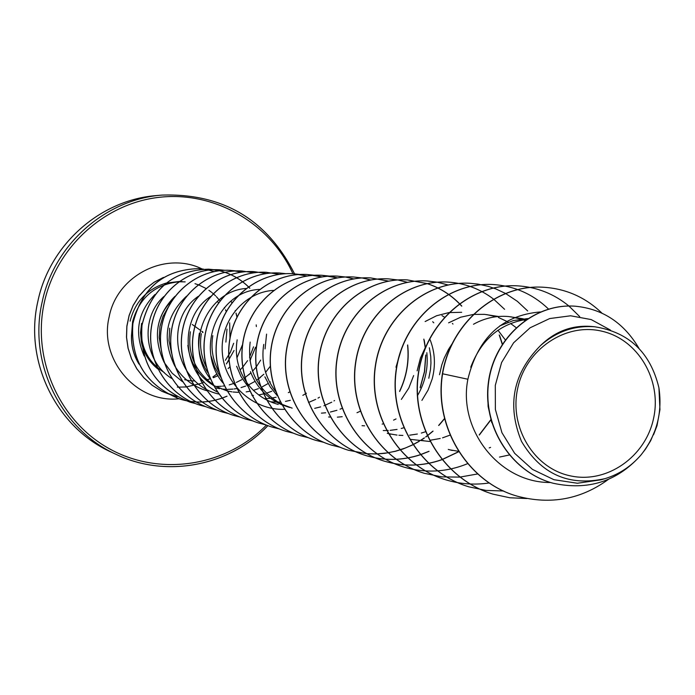 <?xml version="1.0" encoding="UTF-8"?>
<svg xmlns="http://www.w3.org/2000/svg" width="695" height="695" viewBox="0 0 695 695"><rect width="100%" height="100%" fill="white"/><g stroke="black" fill="none" stroke-linecap="round" stroke-linejoin="round"><path stroke-width="1.04" d="M517.679 388.427C525.82 349.298 565.478 322.515 601.688 331.15C638.019 339.203 662.083 380.026 653.578 418.364C645.594 456.815 606.935 483.868 570.552 475.901C534.055 468.517 508.992 427.434 517.679 388.427M229.984 338.786L229.671 322.845M226.205 311.369L225.475 309.788M224.65 308.137L224.337 307.546M219.933 300.779L216.371 296.661M215.589 295.862L213.947 294.315M213.2 293.646L212.244 292.847M211.567 292.3L208.9 290.319M205.981 288.451L199.022 285.063M198.179 284.741L194.982 283.682M185.165 281.866L178.78 281.77M178.676 281.779C154.681 284.576 139.33 297.842 132.615 321.577L131.52 335.268M141.598 323.366L140.546 332.662L141.389 341.966M141.528 342.67C143.935 353.46 149.408 362.251 157.939 369.036M610.462 330.09L591.202 319.578L570.638 315.791L549.693 318.553L530.094 327.788L513.57 342.835L501.599 362.529L495.3 385.343L495.37 409.424L501.946 432.716L514.656 453.322L532.466 469.394L553.958 479.706L577.423 483.251L601.019 479.802L605.249 478.586C569.023 486.7 541.101 474.303 521.485 441.377C506.759 405.324 513.023 373.458 540.284 345.797C556.261 331.55 574.47 325.217 594.911 326.806C629.071 332.236 650.407 352.565 658.921 387.81L659.955 409.642L657.018 425.679L653.604 434.636M470.75 367.229C481.34 339.542 499.879 323.609 526.384 319.431M499.792 325.877L513.405 320.551L527.644 318.597M473.477 324.27C484.589 318.084 496.247 315.495 508.453 316.529L523.309 318.823M439.527 374.709L441.751 365.049L444.218 358.099L448.51 349.368L452.428 343.313M510.669 316.772L520.989 319.075M523.292 319.874L524.864 320.482M473.695 314.392L484.406 314.349L498.428 316.486M417.13 370.852L420.44 358.029L425.931 346.188M448.614 322.836L460.663 317.207L473.434 314.418M486.639 314.6L496.239 316.712M498.411 317.441L508.34 322.106M510.564 323.496L515.907 327.441M395.968 367.203L401.319 349.55M425.123 321.542L436.53 315.765L448.709 312.637M448.961 312.602L461.671 312.298M497.994 330.255L505.387 339.994M441.968 315.608L444.409 317.12M452.393 323.47L453.01 324.07L452.384 323.47M430.136 339.803C435.001 352.33 435.704 365.362 432.221 378.879L428.077 390.077L421.908 400.381M429.354 347.761L430.735 356.353L430.961 362.938L430.5 369.54L428.798 378.262M266.567 334.113L265.064 348.899M160.927 348.291L159.207 337.431L159.937 326.52L162.882 316.625L167.843 307.703M158.208 326.224C160.128 316.303 164.593 307.92 171.604 301.065M491.765 422.69L488.107 406.479L487.708 389.964M509.235 455.008L499.514 457.075M490.592 447.389L489.202 447.884M458.657 451.342L450.317 449.926M429.892 441.499L410.12 439.336M450.151 435.096L442.55 437.841M440.204 438.484L430.136 440.265M423.568 440.595L418.781 440.421M425.392 431.795L421.318 433.063M417.365 434.028L409.616 435.192M402.874 435.435L398.904 435.252M397.027 435.087L388.974 433.715M403.708 427.79L401.224 428.494M397.062 429.432L390.156 430.353M388.253 430.474L386.594 430.535M386.446 430.535L383.249 430.526M396.046 418.92L393.57 420.128M383.336 423.811L382.146 424.115M364.614 425.835L362.034 425.67M413.647 375.543L408.782 388.123L401.354 399.416M360.384 411.205L357.004 412.717M342.201 416.705L337.362 417.156M330.09 417.087L328.631 416.974M275.463 391.294C264.96 377.168 261.059 361.539 263.753 344.416M342.044 408.373L340.064 409.19M336.927 410.311L330.368 412.039M325.651 412.795L321.411 413.143M277.096 395.49L270.094 386.741L264.865 376.829M292.143 408.139L281.353 404.073M281.197 404.004C257.298 390.017 246.951 369.375 250.165 342.079M334.556 400.537L333.956 400.911M331.75 402.188L323.913 405.776M320.638 406.888L314.705 408.339M289.58 407.461L281.727 404.751M281.588 404.69C266.741 397.94 256.368 386.933 250.461 371.66M278.235 404.455C264.769 400.702 254.04 393.057 246.047 381.52M245.848 381.216C237.655 368.437 234.762 354.641 237.169 339.838M319.5 397.219L318.032 398.105M315.686 399.382L308.511 402.483M247.507 385.951L241.087 376.655L236.639 366.265M306.417 393.205L305.366 393.874M305.261 393.935L302.846 395.342M290.302 400.337L285.471 401.371M280.128 401.997L277.722 402.11M276.384 402.118L270.52 401.797M219.029 371.929C212.739 360.453 210.663 348.351 212.8 335.633M289.832 391.832L288.338 392.64M276.141 397.219L271.806 398.087M270.424 398.287L264.413 398.73M220.68 377.229L214.712 367.134L211.045 356.005M206.224 366.917C201.011 356.274 199.396 345.189 201.359 333.661M274.933 389.773L274.482 389.999M271.797 391.233L266.298 393.231M264.882 393.639L258.722 394.925M253.484 395.429L251.955 395.481M207.866 372.676C199.856 360.557 197.015 347.439 199.343 333.313M212.679 384.231C194.869 370.982 187.433 353.494 190.387 331.776M270.329 381.903L269.703 382.363M267.671 383.779L261.216 387.41M258.444 388.627L253.423 390.355M249.635 391.294L246.178 391.884M238.229 392.362L233.094 392.006M231.956 391.858L227.1 390.929M226.935 390.894L213.382 385.412M213.252 385.334C198.396 376.047 189.926 362.729 187.85 345.38M270.329 366.213L265.577 372.39M263.857 374.223L256.594 380.321M255.074 381.338L248.515 384.891M245.665 386.072L241.069 387.575M237.221 388.47L234.145 388.957M232.938 389.096L227.673 389.374M226.535 389.356L221.575 388.991M219.629 388.714L215.884 387.958M171.517 353.034L169.024 340.663L169.693 328.205M260.668 360.114L256.246 366.943M256.142 367.073L252.537 371.234M250.912 372.841L244.918 377.689M244.831 377.75L244.023 378.288M241.808 379.661L236.326 382.432M233.39 383.588L229.228 384.874M224.294 385.899L222.591 386.133M221.436 386.264L216.38 386.49M255.595 347.205L249.922 360.592M253.536 346.84L249.531 357.282M247.602 360.644L242.772 367.116M242.677 367.221L240.053 369.957M242.442 344.85L236.908 357.942M229.793 366.977L228.09 368.593M218.039 375.595L213.417 377.706M210.168 378.853L206.901 379.757M202.818 380.539L200.812 380.791M194.087 381.008L189.692 380.643M188.745 380.512L184.635 379.696M233.659 343.269L230.392 352.183L225.397 360.279M164.272 372.537C150.085 363.555 142.397 350.697 141.215 333.956M141.181 332.705L141.98 323.427M657.018 425.679L650.685 440.682L645.586 449.013L641.12 454.817C631.234 466.319 619.28 474.242 605.249 478.577M540.284 345.797C554.871 331.489 571.803 325.025 591.054 326.424L594.911 326.78M517.297 496.169L517.514 496.239C468.534 482.782 433.81 427.46 442.593 373.78L442.394 373.745C433.611 427.416 468.326 482.721 517.297 496.169L517.41 496.204M575.295 306.217L575.173 306.208C533.274 302.924 493.511 338.3 488.298 383.136C482.608 427.981 512.145 472.504 552.925 483.181L553.038 483.216M517.514 496.239C550.796 504.996 581.142 499.34 608.551 479.272M639.026 348.447C624.041 323.001 602.834 308.919 575.408 306.226C533.508 302.942 493.737 338.326 488.516 383.171C482.834 428.033 512.371 472.565 553.159 483.251C587.692 490.713 616.621 481.678 639.965 456.155M601.992 313.184C585.616 297.408 566.251 288.772 543.881 287.27C497.524 283.873 451.055 322.219 442.593 373.78L467.883 379.244C457.736 429.762 499.549 483.068 550.544 482.504M154.959 294.515C137.688 312.038 134.092 332.531 144.178 356.005M163.898 296.496C140.069 317.311 143.57 361.096 171.665 378.428M174.888 296.383C156.123 315.139 152.483 337.032 163.968 362.043M164.159 362.382L172.125 373.189L182.481 381.685M186.547 296.166C165.636 315.869 161.709 339.134 174.749 365.952M174.949 366.274C182.49 378.401 193.08 386.55 206.728 390.729M198.344 296.296C162.96 320.326 175.027 384.3 218.621 393.995M210.628 296.47C178.311 317.302 181.169 373.536 217.17 391.893M245.934 288.495C206.875 291.075 183.862 344.902 209.933 378.288M259.4 289.407C218.265 291.153 194.148 348.725 222.895 382.876M273.456 290.388C244.405 292.056 219.898 320.838 222.296 352.417C224.268 383.892 252.858 410.424 284.385 409.329M417.504 395.62C425.288 382.111 428.398 367.803 426.826 352.713M540.258 311.951C502.111 315.235 477.978 337.674 467.883 379.244M442.394 373.745C450.855 322.202 497.316 283.864 543.655 287.261L543.768 287.261M492.946 494.136L492.851 494.102C443.671 479.507 410.667 425.67 418.242 373.936C425.34 322.098 470.958 282.987 517.601 285.853L517.706 285.862M468.734 486.778L468.639 486.752C420.814 472.557 388.731 420.275 396.133 370.044C403.065 319.717 447.511 281.736 492.99 284.524L493.094 284.533M445.851 479.837L445.756 479.802C399.225 465.971 368.029 415.167 375.265 366.369C382.05 317.476 425.357 280.563 469.742 283.273L469.837 283.273M424.254 473.278L424.167 473.252C378.844 459.786 348.456 410.354 355.536 362.894C362.182 315.339 404.429 279.433 447.771 282.083L447.858 282.092M403.804 467.066L403.726 467.04C359.541 453.922 329.925 405.802 336.858 359.602C343.365 313.315 384.613 278.365 426.956 280.962L437.259 282.196M437.346 282.213L448.023 284.993M499.227 334.955L502.242 344.233M490.826 419.684L479.211 434.914M458.361 451.802L441.951 459.595M441.829 459.638C422.786 466.302 403.613 466.805 384.309 461.15C341.228 448.345 312.359 401.467 319.153 356.483C325.521 311.412 365.787 277.366 407.174 279.894L427.086 283.603M427.173 283.63C439.405 287.678 450.117 294.341 459.308 303.619M459.404 303.715L461.662 306.121M428.911 451.298L420.345 454.678M420.232 454.712C402.179 460.62 384.057 460.898 365.874 455.555C323.835 443.054 295.688 397.358 302.334 353.52C308.571 309.596 347.908 276.419 388.383 278.877L397.696 279.955M420.293 454.791C402.266 460.663 384.179 460.933 366.022 455.599C323.983 443.097 295.818 397.392 302.473 353.546C308.71 309.614 348.056 276.428 388.531 278.886L397.775 279.946L407.392 282.344M444.591 418.442L438.623 425.488M432.698 431.265L427.26 435.748M427.13 435.843L425.679 436.92M424.324 437.885L420.345 440.517M419.172 441.229L412.899 444.678M412.787 444.739L405.48 447.971L395.351 451.229L387.549 452.862L376.985 453.913M376.899 453.922L366.778 453.713M366.699 453.705L348.369 450.238C307.32 438.041 279.824 393.457 286.349 350.706C292.465 307.859 330.933 275.498 370.539 277.913L388.522 281.11M331.776 445.2L331.706 445.182C291.596 433.263 264.743 389.756 271.128 348.03C277.123 306.217 314.748 274.638 353.512 276.992L361.947 277.939M340.246 447.311L331.836 445.217C291.726 433.306 264.865 389.782 271.25 348.047C277.244 306.234 314.878 274.638 353.651 277.001L362.017 277.939L370.644 279.981M423.846 339.108L425.201 347.491M425.696 355.301L424.454 371.573L420.18 387.41M315.851 440.369L315.782 440.343C276.593 428.685 250.365 386.203 256.62 345.467C262.502 304.662 299.31 273.821 337.266 276.123L345.319 277.01M323.948 442.394L315.912 440.387C276.714 428.728 250.478 386.229 256.742 345.493C262.623 304.671 299.441 273.821 337.396 276.123L345.389 277.001L353.616 278.904M407.565 345.154C409.216 361.131 406.566 376.49 399.608 391.242M300.683 435.756L300.622 435.739C262.293 424.341 236.639 382.823 242.781 343.035C248.558 303.159 284.585 273.031 321.768 275.281L337.379 277.887M286.21 431.369L286.149 431.343C248.636 420.197 223.538 379.609 229.567 340.706C235.231 301.726 270.537 272.266 306.982 274.482L314.314 275.272M293.568 433.228L286.27 431.387C248.749 420.232 223.642 379.635 229.671 340.724C235.336 301.734 270.65 272.275 307.103 274.49L321.881 276.923M272.353 427.156L272.292 427.138C235.579 416.227 211.011 376.525 216.927 338.482C222.487 300.362 257.072 271.554 292.804 273.717L299.892 274.473M259.07 423.125L259.009 423.107C223.06 412.413 199.022 373.562 204.834 336.345C210.29 299.059 244.18 270.868 279.225 272.987L286.019 273.7M246.369 419.267L246.317 419.25C211.089 408.782 187.537 370.739 193.245 334.304C198.605 297.799 231.852 270.207 266.228 272.284L279.373 274.325M234.198 415.575L234.145 415.558C199.613 405.298 176.521 368.037 182.133 332.349C187.398 296.591 220.02 269.564 253.771 271.615L266.359 273.543M222.496 412.022L222.443 412.005C188.588 401.936 165.957 365.431 171.465 330.472C176.652 295.445 208.648 268.965 241.782 270.963L253.884 272.788M211.254 408.608L211.202 408.591C177.998 398.713 155.81 362.929 161.231 328.666C166.322 294.341 197.719 268.383 230.262 270.346L235.987 270.911M216.962 410.093L211.297 408.625C178.085 398.739 155.897 362.946 161.31 328.683C166.4 294.35 197.814 268.392 230.358 270.346L241.903 272.066M200.464 405.333L200.421 405.324C167.834 395.629 146.054 360.531 151.38 326.928C156.392 293.264 187.242 267.818 219.212 269.747L224.702 270.286M190.083 402.179L190.039 402.17C155.385 388.262 139.339 362.625 141.91 325.269C150.885 289.111 173.098 270.407 208.561 269.173L213.852 269.686M213.895 269.695L219.273 270.711M195.356 403.56L190.126 402.197C155.463 388.279 139.417 362.642 141.988 325.277C150.963 289.12 173.177 270.416 208.648 269.173L219.316 270.703C230.401 273.413 240.062 278.756 248.315 286.74M248.358 286.792L249.774 288.225M226.944 396.193L221.913 398.192M221.853 398.218L214.842 400.259M214.781 400.268C203.105 402.926 191.516 402.544 180.022 399.13C146.002 385.464 130.26 360.305 132.797 323.661C141.606 288.182 163.438 269.834 198.292 268.618L203.435 269.121M172.395 395.49L161.787 391.25L152.144 385.256L143.726 377.68L136.776 368.784L131.503 358.846L128.045 348.195L126.481 337.171L126.855 326.129L129.114 315.417L133.162 305.357L138.852 296.279L145.967 288.451L154.264 282.101L163.447 277.418M231.07 301.369L231.591 302.316M235.188 310.648L235.327 311.082M235.979 313.202L236.96 317.155M229.063 359.967L226.388 363.859M526.871 498.532L509.782 497.759L493.05 494.162C443.87 479.567 410.849 425.714 418.433 373.971C425.531 322.115 471.167 282.995 517.81 285.862C536.914 287.078 553.941 293.794 568.901 306.017L579.734 316.642M503.58 490.983L486.022 490.418L468.83 486.813C420.996 472.609 388.905 420.319 396.315 370.079C403.248 319.743 447.693 281.744 493.189 284.533C514.465 285.958 532.909 294.124 548.52 309.04M489.306 482.955C474.616 485.153 460.168 484.12 445.947 479.863C399.399 466.032 368.194 415.202 375.43 366.395C382.224 317.493 425.54 280.572 469.933 283.282L477.917 284.099L488.35 286.375L495.935 288.955L505.613 293.507M505.717 293.568L517.375 301.335L527.687 310.96M477.734 473.938L459.899 477.1M459.786 477.109L441.89 476.874L424.341 473.304C379.01 459.838 348.612 410.389 355.701 362.92C362.338 315.356 404.603 279.442 447.954 282.092C464.877 283.152 480.123 288.851 493.685 299.206M493.789 299.284L504.605 309.31M467.7 463.634C446.781 472.209 425.514 473.365 403.891 467.092C359.697 453.974 330.073 405.837 337.014 359.628C343.512 313.332 384.769 278.374 427.121 280.971L437.346 282.187M437.433 282.205L448.11 284.976M499.705 335.755L502.372 344.034M490.887 419.91L479.289 435.053M458.552 451.837L442.011 459.673M441.898 459.716C422.881 466.354 403.734 466.84 384.465 461.193C341.375 448.388 312.507 401.502 319.292 356.509C325.66 311.43 365.935 277.374 407.331 279.903L427.173 283.586M427.26 283.612C439.492 287.643 450.204 294.298 459.404 303.55M459.491 303.645L461.81 306.104M429.058 451.35L420.406 454.756M397.853 279.963L407.479 282.326M444.635 418.625L439.092 425.192M433.081 431.1L427.312 435.861M427.19 435.956L425.783 436.999M424.428 437.963L420.544 440.526M419.311 441.29L412.96 444.774M412.847 444.826L403.039 448.979L395.412 451.298L384.987 453.296L377.055 453.965M376.968 453.965L366.847 453.748M366.769 453.748L348.516 450.282C307.459 438.085 279.955 393.492 286.479 350.723C292.595 307.876 331.072 275.507 370.678 277.922L388.601 281.101M362.086 277.948L370.722 279.963M424.245 340.35L425.323 347.265M425.844 354.954L424.602 371.599L420.197 387.784M345.458 277.018L353.685 278.895M407.687 344.946C409.39 361.079 406.714 376.594 399.651 391.485M308.406 437.702L300.744 435.782C262.406 424.376 236.752 382.858 242.894 343.052C248.671 303.176 284.707 273.039 321.898 275.289L329.526 276.115M329.586 276.123L337.44 277.878M314.435 275.281L321.941 276.914M279.39 428.945L272.405 427.173C235.683 416.262 211.115 376.551 217.031 338.5C222.591 300.379 257.185 271.554 292.916 273.726L307.12 276.002M265.82 424.854L259.122 423.142C223.165 412.439 199.118 373.589 204.929 336.363C210.394 299.067 244.284 270.876 279.329 272.996L286.079 273.7M252.771 420.918L246.421 419.285C211.193 408.808 187.633 370.765 193.34 334.321C198.701 297.808 231.948 270.207 266.341 272.292L279.425 274.325M240.383 417.165L234.25 415.593C199.708 405.324 176.617 368.055 182.22 332.366C187.494 296.609 220.115 269.573 253.866 271.615L266.411 273.535M228.438 413.56L222.539 412.039C188.684 401.962 166.044 365.457 171.552 330.49C176.739 295.453 208.735 268.965 241.877 270.972L253.936 272.779M236.083 270.92L241.947 272.058M205.946 406.757L200.508 405.35C167.921 395.655 146.132 360.549 151.467 326.945C156.471 293.273 187.329 267.818 219.307 269.756L224.746 270.286M219.359 270.711C230.445 273.396 240.114 278.73 248.358 286.705M248.41 286.757L249.861 288.216M227.03 396.219L221.948 398.235M221.887 398.261L214.877 400.294M214.816 400.303C203.149 402.952 191.577 402.561 180.109 399.156C146.08 385.49 130.339 360.331 132.867 323.67C141.684 288.19 163.525 269.842 198.379 268.626L208.665 270.068M208.709 270.086L214.008 271.571M256.194 324.869L256.351 326.554M250.626 359.402L249.957 360.844M177.06 396.715L161.883 391.285L152.257 385.299L143.848 377.75L136.898 368.871L131.616 358.967L128.141 348.343L126.56 337.336L126.907 326.311L129.131 315.608L133.145 305.557L138.791 296.47L145.863 288.625L154.116 282.248L163.264 277.531M231.253 301.56L231.652 302.282M235.24 310.569L235.396 311.012M236.048 313.124L237.021 317.033M234.033 350.515L226.414 363.954M217.066 373.814L212.852 377.029M204.2 381.989L203.279 382.406M202.645 382.684L200.812 383.432M200.212 383.657L186.199 386.933M186.13 386.941L178.241 387.158M178.172 387.158L177.321 387.106M658.921 387.81C662.587 412.804 656.653 435.139 641.12 454.817M131.485 335.259C131.112 345.676 133.605 355.284 138.983 364.093M131.581 334.738C131.103 345.128 133.483 354.754 138.748 363.615M202.749 331.889L202.94 332.531L202.532 332.358L201.845 331.298L202.749 331.889L201.845 331.298M200.047 330.021L192.263 324.504L200.047 330.021M111.443 452.21C56.573 427.746 23.856 361.704 37.843 301.413C49.519 244.536 100.427 199.682 156.653 195.556C100.41 199.691 49.527 244.562 37.86 301.413C23.882 361.669 56.556 427.729 111.443 452.21L116.482 454.547C61.012 429.814 27.991 363.033 42.134 302.099C53.923 244.623 105.353 199.248 162.178 195.078C222.973 193.279 267.089 219.533 294.515 273.83M266.394 425.088C226.639 466.006 161.214 476.787 110.713 449.5C60.144 422.412 31.649 360.149 44.298 302.56C56.33 246.829 105.023 202.966 160.145 197.206C215.285 191.299 270.138 223.46 292.89 273.726L292.804 273.717M178.928 398.782C136.463 403.439 98.586 359.367 109.185 316.729C116.951 275.541 165.54 250.869 202.071 268.939M130.104 321.142C135.125 301.726 147.045 289.077 165.844 283.178M165.975 283.143L179.075 281.492M179.171 281.492L182.403 281.64M267.853 425.644C229.889 465.919 166.696 478.481 116.482 454.547C166.687 478.481 229.889 465.954 267.896 425.661M294.567 273.83C267.106 219.524 222.973 193.271 162.178 195.078L156.653 195.556M452.28 450.482L448.275 449.422M390.668 434.193L387.254 433.289M248.619 374.883L249.887 373.78M259.252 378.341L260.538 377.289M432.69 321.707L433.793 322.81M217.37 301.335L218.074 302.334M226.996 329.109L225.875 342.088"/></g></svg>
